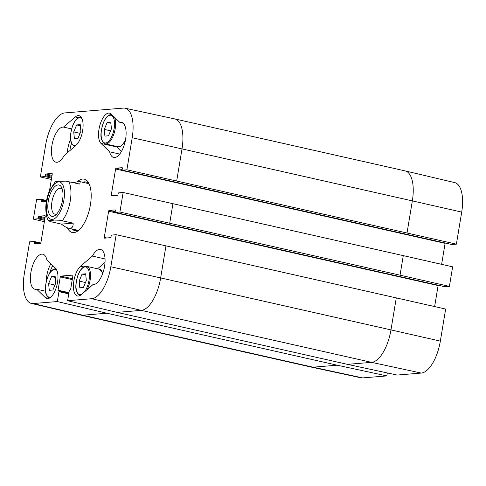 <?xml version="1.0" encoding="UTF-8"?>
<svg xmlns="http://www.w3.org/2000/svg" width="486" height="486" viewBox="0 0 486 486"><rect width="100%" height="100%" fill="white"/><g stroke="black" fill="none" stroke-linecap="round" stroke-linejoin="round"><path stroke-width="0.73" d="M79.157 281.096L82.067 274.11L85.67 273.812L86.314 280.507L83.404 287.493L79.801 287.791L79.157 281.096L85.475 282.524M82.067 274.11L85.779 274.948M105.019 262.391L97.565 268.807M48.624 283.617L51.534 276.631L55.137 276.334L55.781 283.028L52.871 290.014L49.268 290.312L48.624 283.617L54.942 285.045M51.534 276.631L55.246 277.47M50.884 263.74A17.964 7.715 -77.3 0 0 46.213 281.807M52.95 265.745A12.606 5.419 -77.3 0 0 49.663 273.162M104.265 129.41L107.181 122.417L110.784 122.12L111.428 128.814L108.518 135.807L104.915 136.104L104.265 129.41L110.589 130.831M107.181 122.417L110.893 123.256M116.276 146.365A15.965 6.859 -77.3 0 0 116.804 146.972L121.445 151.474M73.732 131.931L76.648 124.938L80.251 124.641L80.895 131.335L77.985 138.328L74.382 138.625L73.732 131.931L80.056 133.352M76.648 124.938L80.36 125.777M70.604 139.282A17.964 7.715 -77.3 0 0 67.311 152.823M71.57 143.34A12.606 5.419 -77.3 0 0 69.893 150.599M56.765 213.931A13.268 5.698 102.7 0 1 55.708 214.211A13.268 5.698 102.7 0 1 54.936 214.162A13.268 5.698 102.7 0 1 52.3 199.965A13.268 5.698 102.7 0 1 60.774 188.276A13.268 5.698 102.7 0 1 62.33 189.273M52.792 216.392A16.062 6.901 -77.3 0 0 55.489 215.17A16.062 6.901 -77.3 0 0 62.123 202.182A16.062 6.901 -77.3 0 0 61.704 187.602A16.062 6.901 -77.3 0 0 49.408 196.35A16.062 6.901 -77.3 0 0 52.792 216.392M73.167 223.135C73.264 227.138 71.728 228.827 68.569 228.189C66.594 227.727 64.201 226.373 61.394 224.113L50.489 221.652L48.782 220.796L54.566 220.073L59.553 220.237L73.167 223.135L61.394 224.113M73.343 182.621L79.115 181.46C80.202 181.721 80.378 182.584 79.637 184.042L66.029 181.144L56.601 181.339L55.252 181.703L49.523 190.627C47.306 195.894 46.061 201.38 45.787 207.091C45.812 214.107 46.802 218.743 48.758 220.996M51.364 179.443L40.35 176.947L45.66 144.889A31.444 13.505 102.7 0 1 64.741 112.934L123.323 108.099A31.444 13.505 102.7 0 1 125.09 108.208A31.444 13.505 102.7 0 1 132.204 137.738L126.895 169.802L456.39 244.154L451.907 244.525A0.796 0.34 102.7 0 1 451.858 244.525A0.796 0.34 102.7 0 1 451.816 244.507M74.382 146.736A9.817 4.216 102.7 0 1 74.498 146.341M55.544 268.801A9.817 4.216 102.7 0 1 55.756 268.485M36.669 289.206A17.964 7.715 102.7 0 1 34.931 289.255A17.964 7.715 102.7 0 1 31.359 270.034A17.964 7.715 102.7 0 1 42.841 254.208A17.964 7.715 102.7 0 1 46.863 259.84L55.526 268.242A15.965 6.859 102.7 0 1 56.619 286.418A15.965 6.859 102.7 0 1 46.917 298.501A15.965 6.859 102.7 0 1 45.332 297.614L36.669 289.206L45.52 291.205M119.835 122.436A17.964 7.715 102.7 0 1 121.573 122.387A17.964 7.715 102.7 0 1 125.145 141.608A17.964 7.715 102.7 0 1 113.663 157.434A17.964 7.715 102.7 0 1 109.642 151.802L100.979 143.4A15.965 6.859 102.7 0 1 99.891 125.224A15.965 6.859 102.7 0 1 109.587 113.141A15.965 6.859 102.7 0 1 111.173 114.034L119.835 122.436L123.116 123.177M109.642 151.802L119.708 154.074M75.852 145.472L64.128 155.563A17.964 7.715 102.7 0 1 55.969 162.196A17.964 7.715 102.7 0 1 52.3 143.4A17.964 7.715 102.7 0 1 63.508 127.089L75.233 116.998A15.965 6.859 102.7 0 1 79.06 115.662A15.965 6.859 102.7 0 1 82.918 128.656A15.965 6.859 102.7 0 1 75.852 145.472M63.508 127.089L71.624 128.918M92.383 256.079A17.964 7.715 102.7 0 1 100.535 249.446A17.964 7.715 102.7 0 1 104.204 268.242A17.964 7.715 102.7 0 1 93.002 284.553L81.271 294.644A15.965 6.859 102.7 0 1 77.45 295.98A15.965 6.859 102.7 0 1 73.586 282.986A15.965 6.859 102.7 0 1 80.652 266.17L92.383 256.079L105.055 258.941M79.479 229.568A24.95 10.716 102.7 0 1 76.314 230.735A24.95 10.716 102.7 0 1 74.868 230.637A24.95 10.716 102.7 0 1 72.165 229.003M82.705 182.274A24.95 10.716 102.7 0 1 85.852 181.958A24.95 10.716 102.7 0 1 89.558 184.905M67.402 227.837A27.344 11.749 -77.3 0 0 73.817 232.6A27.344 11.749 -77.3 0 0 78.41 230.516A27.344 11.749 -77.3 0 0 89.71 208.409A27.344 11.749 -77.3 0 0 88.999 183.587A27.344 11.749 -77.3 0 0 77.736 181.43M44.378 221.671L33.364 219.168L37.847 218.797A0.796 0.34 -77.3 0 0 38.333 217.989L38.491 217.011A0.796 0.34 102.7 0 1 38.977 216.197L45.016 215.699A0.796 0.34 102.7 0 1 45.058 215.705A0.796 0.34 102.7 0 1 45.241 216.452L40.903 242.648A0.796 0.34 102.7 0 1 40.417 243.456L34.385 243.954A0.796 0.34 102.7 0 1 34.336 243.954A0.796 0.34 102.7 0 1 34.16 243.207L34.318 242.228A0.796 0.34 -77.3 0 0 34.142 241.475A0.796 0.34 -77.3 0 0 34.093 241.475L29.61 241.846L24.3 273.904A31.444 13.505 102.7 0 0 31.304 303.41L80.779 315.074A31.936 13.717 102.7 0 0 80.834 315.092A31.936 13.717 102.7 0 0 82.687 315.214L33.188 303.543A31.444 13.505 102.7 0 1 31.304 303.41M387.312 372.944L386.82 375.909L337.163 365.199L106.829 313.221L57.33 301.551L33.188 303.543M57.33 301.551L58.964 291.673A0.796 0.34 -77.3 0 0 58.782 290.92A0.796 0.34 -77.3 0 0 58.739 290.92L58.296 290.956A0.796 0.34 102.7 0 1 58.247 290.95A0.796 0.34 102.7 0 1 58.065 290.203L60.27 276.911A0.796 0.34 102.7 0 1 60.75 276.097L72.645 275.119A0.796 0.34 102.7 0 1 72.693 275.119A0.796 0.34 102.7 0 1 72.87 275.872L70.67 289.164A0.796 0.34 102.7 0 1 70.184 289.972L69.741 290.008A0.796 0.34 -77.3 0 0 69.261 290.822L67.621 300.7L117.126 312.37L347.454 364.348L397.117 375.058L421.259 373.066A31.444 13.505 -77.3 0 0 440.34 341.111L445.65 309.053L165.957 245.867L116.154 234.695L110.844 266.759A31.444 13.505 102.7 0 1 91.763 298.708L67.621 300.7M116.154 234.695L111.671 235.066A0.796 0.34 -77.3 0 0 111.185 235.88L111.021 236.858A0.796 0.34 102.7 0 1 110.535 237.666L104.502 238.164A0.796 0.34 102.7 0 1 104.454 238.164A0.796 0.34 102.7 0 1 104.277 237.417L108.615 211.222A0.796 0.34 102.7 0 1 109.095 210.408L115.133 209.909A0.796 0.34 102.7 0 1 115.176 209.916A0.796 0.34 102.7 0 1 115.358 210.663L115.194 211.641A0.796 0.34 -77.3 0 0 115.376 212.388A0.796 0.34 -77.3 0 0 115.419 212.394L119.908 212.024L400.039 275.173L449.404 286.382L444.915 286.752A0.796 0.34 102.7 0 1 444.872 286.746A0.796 0.34 102.7 0 1 444.83 286.728M449.404 286.382L452.636 266.832L403.277 255.624L123.146 192.474L119.908 212.024M123.146 192.474L118.657 192.845A0.796 0.34 -77.3 0 0 118.171 193.659L118.013 194.637A0.796 0.34 102.7 0 1 117.527 195.445L111.494 195.943A0.796 0.34 102.7 0 1 111.446 195.943A0.796 0.34 102.7 0 1 111.264 195.19L115.601 168.994A0.796 0.34 102.7 0 1 116.087 168.186L122.12 167.688A0.796 0.34 102.7 0 1 122.168 167.688A0.796 0.34 102.7 0 1 122.351 168.442L122.186 169.42A0.796 0.34 -77.3 0 0 122.363 170.167A0.796 0.34 -77.3 0 0 122.411 170.173L126.895 169.802M40.35 176.947L44.84 176.576A0.796 0.34 -77.3 0 0 45.319 175.762L45.484 174.784A0.796 0.34 102.7 0 1 45.97 173.976L52.002 173.478A0.796 0.34 102.7 0 1 52.051 173.478A0.796 0.34 102.7 0 1 52.227 174.231L49.505 190.67M46.407 201.319L41.371 201.733A0.796 0.34 102.7 0 1 41.328 201.733A0.796 0.34 102.7 0 1 41.146 200.979L41.31 200.001A0.796 0.34 -77.3 0 0 41.128 199.254A0.796 0.34 -77.3 0 0 41.085 199.248L36.596 199.618L33.364 219.168M438.196 285.239A0.796 0.34 -77.3 0 0 438.105 285.574L434.636 306.557M456.39 244.154L461.7 212.096A31.444 13.505 -77.3 0 0 454.696 182.59L405.221 170.926A31.936 13.717 102.7 0 1 412.335 200.888L182.007 148.91L176.697 180.968M445.188 243.018A0.796 0.34 -77.3 0 0 445.097 243.352L441.622 264.329M337.163 365.199L313.02 367.191A31.936 13.717 102.7 0 1 311.222 367.082L360.91 377.792A31.444 13.505 -77.3 0 0 362.678 377.901L386.82 375.909M81.605 294.358A14.173 6.087 102.7 0 1 76.235 282.585A14.173 6.087 102.7 0 1 85.02 266.923A14.173 6.087 102.7 0 1 89.418 276.212A14.173 6.087 102.7 0 1 84.376 291.977M87.164 289.571A14.969 6.427 -77.3 0 0 90.505 274.936A14.969 6.427 -77.3 0 0 86.721 266.358L85.657 266.285C82.559 266.796 79.929 269.955 77.76 275.769C75.78 283.144 73.751 291.715 80.129 295.567M86.721 266.358L99.381 269.214A14.969 6.427 102.7 0 1 102.661 273.618M51.042 296.891A14.173 6.087 102.7 0 1 45.708 285.075A14.173 6.087 102.7 0 1 54.487 269.444A14.173 6.087 102.7 0 1 56.983 270.581M110.134 115.237A14.173 6.087 102.7 0 1 112.145 135.6A14.173 6.087 102.7 0 1 101.228 136.505A14.173 6.087 102.7 0 1 110.134 115.237M111.835 114.672L110.765 114.599C107.673 115.103 105.037 118.262 102.874 124.076C100.894 131.451 98.858 140.023 105.243 143.874A14.969 6.427 -77.3 0 0 113.767 134.349A14.969 6.427 -77.3 0 0 114.489 117.248M125.588 139.361A14.969 6.427 102.7 0 1 117.898 146.729L105.243 143.874M76.156 145.199A14.173 6.087 102.7 0 1 70.816 133.389A14.173 6.087 102.7 0 1 79.601 117.758A14.173 6.087 102.7 0 1 82.091 118.888M74.71 146.395A14.969 6.427 -77.3 0 0 74.765 146.407L74.71 146.395C68.326 142.544 70.361 133.972 72.341 126.597C74.504 120.783 77.14 117.624 80.233 117.12L81.302 117.187M58.502 181.898A19.161 8.232 102.7 0 1 64.45 194.57A19.161 8.232 102.7 0 1 57.518 215.912A19.161 8.232 102.7 0 1 46.34 206.757A19.161 8.232 102.7 0 1 58.502 181.898M68.739 181.582A23.954 10.291 102.7 0 1 62.269 220.68M45.332 297.614L48.728 298.38M100.979 143.4L116.804 146.972M75.233 116.998L78.392 117.715M80.652 266.17L83.811 266.881M45.052 217.57L38.977 216.197M38.491 217.011L44.906 218.457M38.333 217.989L44.742 219.435M37.847 218.797L44.597 220.322M34.184 241.493L40.812 242.988M111.264 195.19L113.767 195.755M122.411 170.173L451.907 244.525M106.78 237.976L104.277 237.417M108.615 211.222L438.105 285.574M115.419 212.394L444.915 286.752M165.957 245.867L160.647 277.925L110.844 266.759M125.09 108.208L174.778 118.918A31.936 13.717 102.7 0 1 174.832 118.93A31.936 13.717 102.7 0 1 182.007 148.91L132.204 137.738M172.943 203.646L169.711 223.196M45.97 173.976L52.045 175.349M45.484 174.784L51.899 176.236M45.319 175.762L51.735 177.214M44.84 176.576L51.589 178.101M41.17 199.272L46.553 200.487L41.128 199.254M60.75 276.097L72.396 278.727M60.27 276.911L72.25 279.614M58.065 290.203L68.951 292.657M58.824 290.938L68.866 293.204L58.782 290.92M58.964 291.673L68.751 293.878M396.284 297.845L390.975 329.903L160.647 277.925A31.936 13.717 102.7 0 1 141.268 310.378L117.126 312.37M440.34 341.111L390.975 329.903A31.936 13.717 102.7 0 1 371.596 362.356L141.268 310.378L91.763 298.708M106.829 313.221L82.687 315.214L313.02 367.191L362.678 377.901M174.832 118.93L405.166 170.908A31.936 13.717 102.7 0 1 405.221 170.926M461.7 212.096L412.335 200.888L407.031 232.946M403.277 255.624L400.039 275.173M421.259 373.066L371.596 362.356L347.454 364.348M311.222 367.082A31.936 13.717 102.7 0 1 311.168 367.07L80.834 315.092M34.318 242.228L39.949 243.498M34.16 243.207L36.657 243.765M109.095 210.408L115.176 211.781M41.31 200.001L46.431 201.161M41.146 200.979L43.649 201.544M116.087 168.186L122.168 169.559M115.601 168.994L445.097 243.352M99.381 269.214L102.838 273.12M56.188 268.88L55.125 268.807C52.026 269.317 49.396 272.476 47.227 278.29C45.247 285.665 43.218 294.237 49.596 298.088M125.285 140.964L122.545 144.852L120.321 146.45L117.898 146.729M68.569 228.189L78.015 230.321M79.115 181.46L88.561 183.593M34.142 241.475L40.812 242.982M115.376 212.388L444.872 286.746M122.363 170.167L451.858 244.525"/></g></svg>
